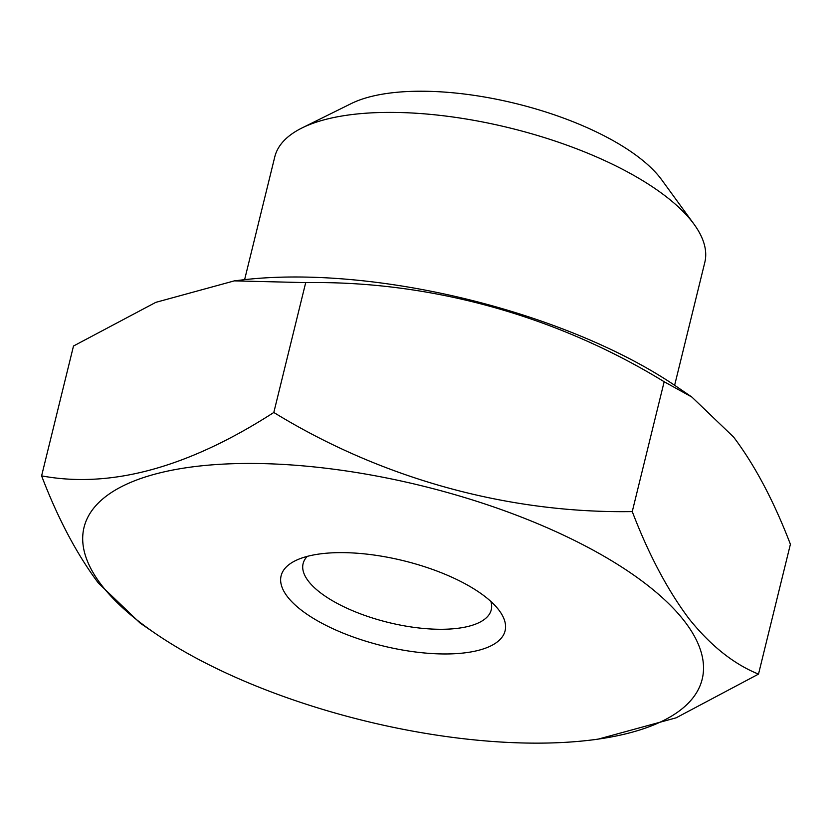 <?xml version="1.0" encoding="UTF-8"?>
<svg xmlns="http://www.w3.org/2000/svg" width="832" height="832" viewBox="0 0 832 832"><rect width="100%" height="100%" fill="white"/><g stroke="black" fill="none" stroke-linecap="round" stroke-linejoin="round"><path stroke-width="1.25" d="M287.622 596.918A115.315 43.815 -166.2 0 0 430.862 653.484A115.315 43.815 -166.2 0 0 499.491 610.886A115.315 43.815 -166.2 0 0 498.576 609.669A115.315 43.815 -166.2 0 0 402.199 560.404A115.315 43.815 -166.2 0 0 295.298 560.737A115.315 43.815 -166.2 0 0 287.622 596.918M307.289 556.369A96.866 36.806 -166.2 0 0 303.108 563.618A96.866 36.806 -166.2 0 0 308.568 581.36A96.866 36.806 -166.2 0 0 409.49 626.704A96.866 36.806 -166.2 0 0 491.244 609.825A96.866 36.806 -166.2 0 0 490.89 601.474M684.216 620.89A318.261 120.942 -166.2 0 0 285.334 464.558A318.261 120.942 -166.2 0 0 101.993 585.686A318.261 120.942 -166.2 0 0 155.418 633.526A318.261 120.942 -166.2 0 0 589.732 740.21A318.261 120.942 -166.2 0 0 684.216 620.89M589.732 740.21L597.688 739.263L676.114 717.829L758.503 674.118C733.72 664.082 710.559 645.632 689.021 618.758C667.555 590.117 648.638 554.393 632.258 511.586C508.113 513.542 381.836 478.754 273.811 412.474C188.24 467.584 110.833 488.717 41.6 475.873C57.98 518.679 76.898 554.403 98.363 583.045L140.098 623.054L155.418 633.526M691.902 397.082L676.582 386.61A318.261 120.942 -166.2 0 0 242.268 279.926L234.322 280.873L305.708 282.62C429.853 280.665 556.14 315.463 664.154 381.732L691.902 397.082L733.637 437.091C754.863 465.265 773.781 500.989 790.4 544.253L758.503 674.118M41.6 475.873L73.497 346.018L155.771 302.37L234.322 280.873M674.627 385.278L704.787 262.486A221.395 84.136 -166.2 0 0 694.054 224.255A221.395 84.136 -166.2 0 0 692.297 221.926A221.395 84.136 -166.2 0 0 507.239 127.338A221.395 84.136 -166.2 0 0 302.006 127.962A221.395 84.136 -166.2 0 0 274.778 156.863L244.618 279.656M694.054 224.255L661.679 179.785A175.271 66.602 -166.2 0 0 660.286 177.934A175.271 66.602 -166.2 0 0 513.781 103.054A175.271 66.602 -166.2 0 0 351.302 103.553L302.006 127.962M273.811 412.474L305.708 282.62M632.258 511.586L664.154 381.732"/></g></svg>
